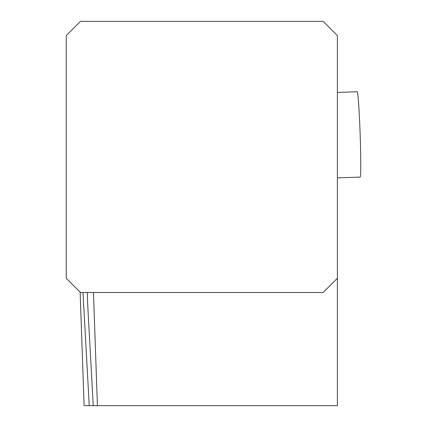 <?xml version="1.0" encoding="UTF-8"?>
<svg xmlns="http://www.w3.org/2000/svg" width="427" height="427" viewBox="0 0 427 427"><rect width="100%" height="100%" fill="white"/><g stroke="black" fill="none" stroke-linecap="round" stroke-linejoin="round"><path stroke-width="0.64" d="M337.383 278.26L337.383 35.585L323.148 21.35L80.468 21.35L66.238 35.585L66.238 278.26L80.468 292.495L323.148 292.495L337.383 278.26L337.383 405.65L84.103 405.65L80.137 292.164M93.465 292.495L97.42 405.65M93.251 405.65L87.524 301.59L87.386 292.495M83.009 292.495L89.232 405.65M337.383 177.888L360.148 177.098A42.7 1.489 -92 0 0 360.148 134.42A42.7 1.489 -92 0 0 357.164 91.746L337.383 92.44"/></g></svg>
